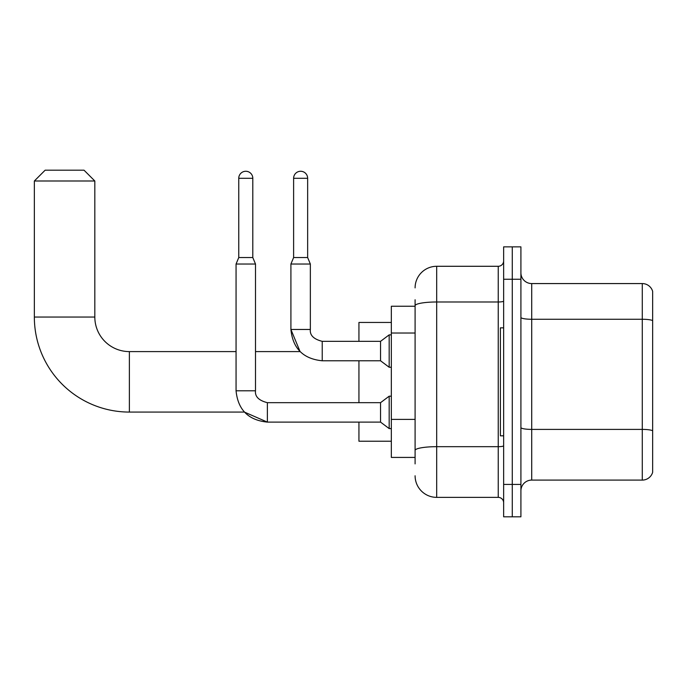 <?xml version="1.0" encoding="UTF-8"?>
<svg xmlns="http://www.w3.org/2000/svg" width="687" height="687" viewBox="0 0 687 687"><rect width="100%" height="100%" fill="white"/><g stroke="black" fill="none" stroke-linecap="round" stroke-linejoin="round"><path stroke-width="1.03" d="M415.094 306.247L391.332 306.247L391.332 457.422L415.094 457.422M415.094 463.897L415.094 299.764M503.64 484.412L503.64 516.813L512.279 516.813L512.279 484.412L512.279 516.813L520.909 516.813L520.909 484.412L512.279 484.412L512.279 279.248L512.279 484.412L503.64 484.412L503.64 279.248L512.279 279.248L512.279 246.856L512.279 279.248L520.909 279.248L520.909 484.412M520.909 279.248L520.909 246.856L503.64 246.856L503.64 279.248M415.094 287.887A21.598 21.598 0 0 1 436.692 266.29L436.692 497.371L498.238 497.371L498.238 266.29A5.402 5.402 0 0 0 503.64 260.897M436.692 266.29L498.238 266.29M415.094 326.54L415.094 305.732A21.598 3.753 180 0 1 436.692 301.988L498.238 301.988A5.402 0.936 0 0 0 503.64 301.052M503.64 502.772A5.402 5.402 0 0 0 498.238 497.371M436.692 497.371A21.598 21.598 0 0 1 415.094 475.773M520.909 490.896A10.794 10.794 0 0 1 531.712 480.093L642.285 480.093L642.285 283.568L531.712 283.568A10.794 10.794 0 0 1 520.909 272.773A10.794 10.794 0 0 0 531.712 283.568L531.712 480.093M652.65 291.348A10.794 10.794 0 0 0 642.285 283.568A10.794 10.794 0 0 1 652.65 291.348L652.65 472.321A10.794 10.794 0 0 1 642.285 480.093M267.372 402.694L267.372 422.11L244.392 412.071L129.371 412.071A95.021 95.021 0 0 1 34.35 317.042L34.35 180.99L45.144 170.187L84.02 170.187L94.823 180.99L34.35 180.99M129.371 412.071L129.371 351.598A34.556 34.556 0 0 1 94.823 317.042L94.823 180.99M358.94 360.778L358.94 402.676M358.94 422.11L358.94 441.226L391.332 441.226M391.332 322.443L358.94 322.443L358.94 341.345M503.64 327.845L500.394 327.845L500.394 435.824L503.64 435.824M252.799 257.548L238.758 257.548L238.758 178.285A7.016 7.016 0 0 1 245.774 171.269A7.016 7.016 0 0 1 252.799 178.285L252.799 257.548L255.495 264.023L255.495 390.8C254.843 396.554 258.801 400.512 267.372 402.676C258.801 400.512 254.843 396.554 255.495 390.8C254.843 396.554 258.801 400.512 267.372 402.676C258.801 400.512 254.843 396.554 255.495 390.8C254.843 396.554 258.801 400.512 267.372 402.676L380.538 402.676L380.538 422.11L267.372 422.11L244.392 412.071L267.372 422.11C248.376 420.229 237.934 409.796 236.062 390.8L236.062 264.023L255.495 264.023M380.538 402.676L389.177 396.193L389.177 428.585L391.332 428.585M307.647 257.548L293.615 257.548L293.615 178.285A7.016 7.016 0 0 1 300.631 171.269A7.016 7.016 0 0 1 307.647 178.285L307.647 257.548L310.352 264.023L290.91 264.023L290.91 329.459L310.326 329.459M310.352 329.459C309.7 335.222 313.658 339.18 322.229 341.345L380.538 341.345L380.538 360.778L322.229 360.778L322.229 341.345C313.658 339.18 309.7 335.222 310.352 329.459C309.7 335.222 313.658 339.18 322.229 341.345C313.658 339.18 309.7 335.222 310.352 329.459C309.7 335.222 313.658 339.18 322.229 341.345C313.658 339.18 309.7 335.222 310.352 329.459C309.7 335.222 313.658 339.18 322.229 341.345C313.658 339.18 309.7 335.222 310.352 329.459C309.7 335.222 313.658 339.18 322.229 341.345C313.658 339.18 309.7 335.222 310.352 329.459L310.352 264.023M380.538 341.345L389.177 334.861L389.177 367.253L391.332 367.253M415.094 333.015L391.332 333.015M415.094 419.396L391.332 419.396M503.64 445.743A5.402 0.936 0 0 1 498.238 446.679L436.692 446.679A21.598 3.753 180 0 0 415.094 450.432M652.65 320.614A10.794 1.872 180 0 0 642.285 319.266L531.712 319.266A10.794 1.872 0 0 1 520.909 317.385M652.65 430.758A10.794 1.872 180 0 0 642.285 429.401L531.712 429.401A10.794 1.872 -0 0 1 520.909 427.529M34.35 317.042L94.823 317.042M236.062 390.8C237.934 409.796 248.376 420.229 267.372 422.11C248.376 420.229 237.934 409.796 236.062 390.8C237.934 409.796 248.376 420.229 267.372 422.11C248.376 420.229 237.934 409.796 236.062 390.8L255.495 390.8M238.758 178.285L252.799 178.285M293.615 178.285L307.647 178.285M322.229 360.778C303.233 358.897 292.791 348.464 290.91 329.459C292.791 348.464 303.233 358.897 322.229 360.778C303.233 358.897 292.791 348.464 290.91 329.459C292.791 348.464 303.233 358.897 322.229 360.778C303.233 358.897 292.791 348.464 290.91 329.459L300.082 351.598L290.91 329.459L300.082 351.598L290.91 329.459L300.082 351.598L255.495 351.598M236.062 351.598L129.371 351.598M380.538 422.11L389.177 428.585M389.177 396.193L391.332 396.193M238.758 257.548L236.062 264.023M380.538 360.778L389.177 367.253M293.615 257.548L290.91 264.023M389.177 334.861L391.332 334.861"/></g></svg>
